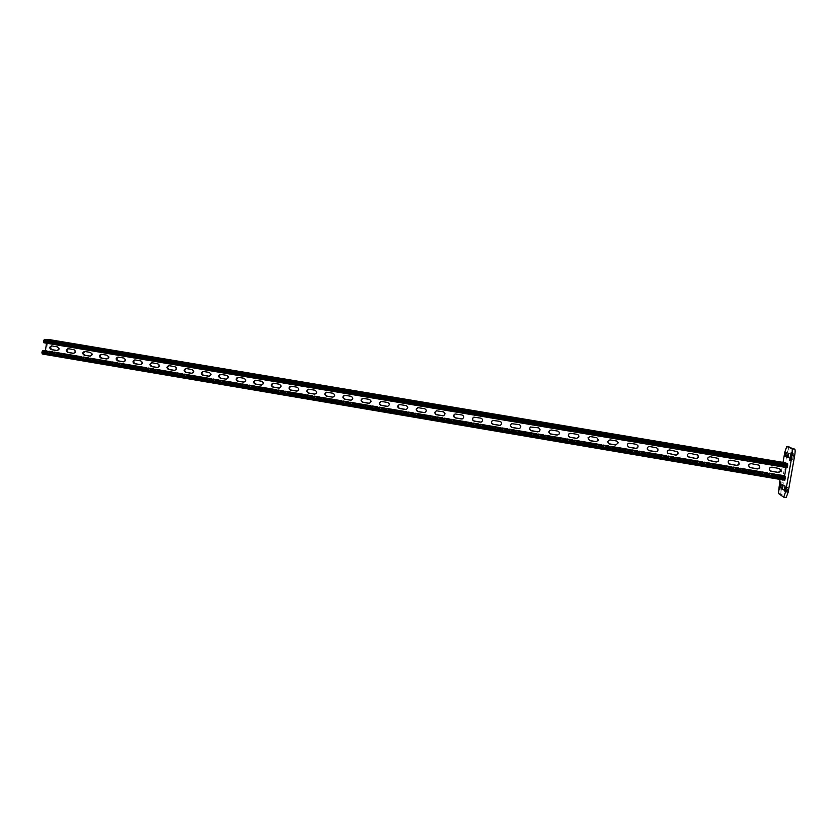 <?xml version="1.0" encoding="UTF-8"?>
<svg xmlns="http://www.w3.org/2000/svg" width="837" height="837" viewBox="0 0 837 837"><rect width="100%" height="100%" fill="white"/><g stroke="black" fill="none" stroke-linecap="round" stroke-linejoin="round"><path stroke-width="0.63" stroke-dasharray="4.18 3.14" d="M785.096 476.222L784.991 479.245L784.164 478.743L784.562 476.127M786.089 467.496L786.696 464.43L787.544 464.859L786.654 467.454L45.041 342.846L45.167 341.956L786.832 466.46M45.167 341.956L44.016 341.883L44.246 340.282L46.705 340.439L46.485 343.212M45.397 350.912L44.895 353.204L42.436 353.109L42.666 351.498L43.806 351.55L784.918 477.216M49.195 353.036L48.923 350.902L783.422 475.249L782.752 478.994L783.589 479.496L784.028 478.23L45.554 352.879L45.993 354.145L48.41 354.239L49.195 353.036L782.794 477.498M48.923 350.902L783.422 475.249L48.923 350.902M47.793 339.717L47.259 340.837L786.424 464.723L786.518 463.384M785.608 462.819L785.347 466.774L48.86 343.076L49.979 343.149L50.764 341.946L785.001 465.079M50.764 341.946L50.513 339.801M48.86 343.076L48.985 342.197L785.524 465.78L785.347 466.774M48.985 342.197L50.105 342.26L50.346 340.68L47.688 340.868L46.108 353.256L48.536 353.36L48.776 351.781L783.244 476.232L782.93 478.011L783.746 478.502L786.278 464.65L785.451 463.803L785.524 465.78M57.209 350.536L57.68 350.609C59.908 349.573 60.013 348.328 58.015 346.863L52.04 345.953M73.708 353.329L74.158 353.392C76.397 352.346 76.512 351.101 74.493 349.636L68.488 348.715M90.302 356.133L90.741 356.185C92.98 355.139 93.095 353.884 91.066 352.429L85.018 351.509M106.99 358.947L107.408 359.01C109.657 357.954 109.773 356.698 107.732 355.233L101.654 354.302M123.782 361.783L124.179 361.835C126.439 360.778 126.544 359.512 124.493 358.048L118.383 357.117M140.658 364.639L141.045 364.691C143.305 363.614 143.409 362.348 141.359 360.893L135.207 359.952M157.638 367.506L158.005 367.548C160.275 366.47 160.38 365.204 158.319 363.75L152.135 362.808M174.724 370.393L175.069 370.435C177.339 369.347 177.444 368.071 175.372 366.616L169.147 365.664M191.903 373.302L192.238 373.333C194.508 372.235 194.602 370.958 192.52 369.504L186.264 368.552M209.145 376.221L209.501 376.252C211.771 375.133 211.866 373.857 209.773 372.413L203.485 371.45M226.555 379.161L226.858 379.182C229.139 378.062 229.233 376.776 227.13 375.332L220.801 374.369M244.038 382.111L244.331 382.132C246.612 380.992 246.695 379.705 244.592 378.272L238.817 377.299M261.625 385.083L261.908 385.093C264.178 383.942 264.262 382.655 262.148 381.222L256.342 380.249M279.317 388.065L279.579 388.075C281.86 386.914 281.933 385.616 279.809 384.193L273.364 383.21M297.114 391.078L297.365 391.078C299.636 389.896 299.698 388.598 297.574 387.186L291.088 386.202M315.015 394.101L315.256 394.101C317.516 392.898 317.579 391.601 315.444 390.199L308.916 389.205M333.032 397.136L333.262 397.136C335.511 395.911 335.564 394.614 333.419 393.223L326.838 392.229M351.163 400.191L351.373 400.191C353.612 398.946 353.653 397.638 351.509 396.267L344.875 395.263M369.399 403.267L369.598 403.256C371.816 401.99 371.848 400.682 369.692 399.333L363.007 398.328M387.761 406.363L387.95 406.343C390.126 405.056 390.147 403.737 388.002 402.409L381.243 401.404M406.227 409.471L406.405 409.45C408.55 408.121 408.55 406.813 406.405 405.506L399.584 404.501M424.83 412.589L424.987 412.568C427.09 411.208 427.069 409.9 424.924 408.623L418.019 407.619M443.547 415.727L443.694 415.696C445.734 414.305 445.692 412.997 443.558 411.762L436.569 410.768M462.401 418.877L462.537 418.845C464.493 417.412 464.42 416.104 462.306 414.922L455.202 413.938M481.39 422.026L481.505 421.994C483.367 420.519 483.252 419.211 481.17 418.092L473.941 417.129M500.526 425.186L500.631 425.144C502.346 423.616 502.179 422.329 500.139 421.283L492.752 420.362M519.808 428.324L519.903 428.282C521.43 426.713 521.21 425.458 519.233 424.505L511.658 423.637M539.269 431.432L539.342 431.379C540.618 429.789 540.315 428.575 538.442 427.738L530.627 426.975M558.886 434.455L558.949 434.393C559.901 432.834 559.503 431.693 557.766 430.992L551.374 429.915L549.668 430.406M578.691 437.28L578.691 437.28C579.235 435.815 578.744 434.811 577.216 434.257L570.782 433.179L568.773 433.974M598.455 440.126L596.781 437.552L590.315 436.464L588.024 437.741M618.219 442.742L616.471 440.869L609.953 439.77L607.526 441.633M637.92 445.546L636.277 444.206L629.727 443.097C628.043 443.129 627.237 443.945 627.321 445.556L627.321 445.577M657.673 448.527L656.208 447.565L649.617 446.445C647.671 446.56 646.917 447.523 647.346 449.364L647.367 449.396M677.614 451.729L669.642 449.825C667.487 450.003 666.786 451.08 667.539 453.058L667.633 453.183M697.66 454.951L689.782 453.215C687.47 453.476 686.832 454.627 687.847 456.667L687.899 456.72M717.853 458.257L710.048 456.625C707.621 456.95 707.024 458.153 708.248 460.235L708.322 460.298M738.203 461.626L730.45 460.057C727.918 460.444 727.363 461.679 728.765 463.782L728.86 463.844M758.699 465.037L750.977 463.51C748.372 463.939 747.839 465.215 749.377 467.318L749.492 467.381M779.352 468.479L771.63 466.994C768.962 467.464 768.46 468.751 770.113 470.854L770.239 470.928M47.646 351.728L47.761 350.839M783.798 475.468L783.62 476.462M43.806 351.55L43.932 350.661M784.991 479.245L42.436 353.109L784.991 479.245M45.041 342.846L43.901 342.783M786.424 464.723L786.864 463.436M46.882 339.56L47.259 340.837M45.554 352.879L44.769 354.093L783.987 479.737L784.028 478.23M42.31 353.999L44.769 354.093M783.987 479.737L784.813 480.239M790.505 458.132L789.887 457.849L790.588 453.874L791.216 454.146L790.515 458.132L788.025 457.713L790.515 458.132M790.588 453.874L788.098 453.466L790.588 453.874M783.202 484.497L781.894 490.189L783.244 482.342L783.202 484.497L780.733 484.068M793.706 455.234L792.336 461.145L793.738 453.068L793.706 455.234L791.164 454.805M783.641 497.136L786.173 497.576L780.89 493.882L781.078 487.469L787.303 452.451L789.165 446.948M787.251 491.539L786.644 491.141L787.335 487.113L787.962 487.511L787.272 491.549L784.761 491.11L787.272 491.549M784.803 486.684L787.355 487.124L784.824 486.695M784.844 489.948L784.259 489.561L784.939 485.596L785.545 485.983L784.865 489.959L782.386 489.53L784.865 489.959M782.449 485.167L784.939 485.596L782.469 485.178M788.088 457.023L787.491 456.751L788.172 452.827L788.778 453.089L788.098 457.023L785.64 456.615L788.098 457.023M788.172 452.827L785.723 452.419L788.172 452.827M779.99 479.423L783.013 462.38M45.125 352.858L784.175 478.314M46.82 340.805L786.571 464.807M49.32 352.157L782.972 476.515M48.41 354.239L782.752 478.994M45.993 354.145L783.568 479.486L45.951 354.135M50.879 341.067L785.179 464.096M49.979 343.149L784.96 466.565M50.105 342.26L785.137 465.581M50.335 341.925L785.148 465.152M50.45 341.036L785.326 464.169M50.335 340.68L785.451 463.803L50.346 340.68M47.918 340.523L786.288 464.221M47.688 340.868L786.278 464.65M45.993 352.9L783.882 478.136M46.119 353.256L783.746 478.502L46.108 353.256M48.536 353.36L782.93 478.011M48.766 353.015L782.94 477.582M48.881 352.136L783.118 476.598M48.766 351.781L783.244 476.243L48.776 351.781M42.666 351.498L785.305 477.446M42.436 351.854L785.294 477.875M42.31 352.743L785.116 478.879M44.895 353.204L784.164 478.743M786.696 464.43L46.705 340.439L786.707 464.441M44.246 340.282L787.544 464.859M44.026 340.628L787.533 465.288M43.901 341.517L787.355 466.293M44.026 341.883L787.23 466.659L44.016 341.883M273.971 383.21L273.427 383.22M279.809 384.193L279.276 384.204M262.148 381.222L261.583 381.233M244.592 378.272L244.006 378.272M221.397 374.359L220.769 374.359M227.13 375.332L226.524 375.332M204.071 371.45L203.422 371.44M209.773 372.413L209.145 372.402M186.85 368.552L186.18 368.531M192.52 369.504L191.861 369.494M169.733 365.664L169.032 365.654M175.372 366.616L174.682 366.596M152.711 362.798L151.989 362.777M158.319 363.75L157.607 363.729M135.782 359.952L135.039 359.92M141.359 360.893L140.616 360.862M118.959 357.117L118.184 357.085M124.493 358.048L123.74 358.027M102.219 354.302L101.434 354.271M107.732 355.233L106.948 355.191M85.583 351.498L84.767 351.467M91.066 352.429L90.26 352.387M69.042 348.715L68.205 348.673M74.493 349.636L73.656 349.594M52.595 345.953L51.727 345.901M58.015 346.863L57.157 346.811M780.89 493.882L778.431 493.464M781.078 487.469L778.63 487.05M787.303 452.451L784.844 452.043M793.078 454.951L791.195 454.648M792.995 459.272L790.452 458.843M792.367 458.979L790.484 458.666M787.962 487.511L785.43 487.071M786.644 491.141L784.949 490.848M782.626 484.131L780.775 483.807M782.501 488.41L780.042 487.992M781.936 488.034L780.084 487.72M785.545 485.983L783.045 485.554M784.259 489.561L782.574 489.279M791.216 454.146L788.705 453.727M789.887 457.849L788.172 457.567M788.778 453.089L786.309 452.681M787.491 456.751L785.776 456.468M273.636 383.189L273.092 383.2M279.579 388.075L279.045 388.096M256.028 380.218L255.452 380.228M261.908 385.093L261.343 385.104M238.524 377.267L237.928 377.267M244.331 382.132L243.745 382.143M221.114 374.338L220.497 374.338M226.858 379.182L226.252 379.182M203.809 371.419L203.161 371.419M209.501 376.252L208.863 376.242M186.599 368.521L185.929 368.51M192.238 373.333L191.568 373.323M169.492 365.643L168.792 365.623M175.069 370.435L174.378 370.425M152.48 362.777L151.759 362.756M158.005 367.548L157.293 367.537M135.563 359.931L134.82 359.9M141.045 364.691L140.313 364.67M118.739 357.096L117.975 357.064M124.179 361.835L123.416 361.814M102.02 354.281L101.225 354.25M107.408 359.01L106.623 358.979M85.395 351.477L84.579 351.446M90.741 356.185L89.925 356.154M68.854 348.694L68.017 348.652M74.158 353.392L73.332 353.35M52.417 345.932L51.549 345.88M57.68 350.609L56.822 350.567M793.738 453.068L791.195 452.65M792.336 461.145L789.793 460.727M783.244 482.342L780.775 481.924M781.894 490.189L779.435 489.76"/><path stroke-width="1.26" d="M73.122 353.329L67.671 352.408C65.652 350.933 65.767 349.678 68.017 348.652L73.656 349.594C75.675 351.059 75.571 352.314 73.332 353.35L73.53 353.35M106.404 358.958L100.89 358.027C98.85 356.552 98.965 355.286 101.225 354.25L106.948 355.191C108.988 356.667 108.883 357.922 106.623 358.979L106.843 358.968M140.072 364.65L134.485 363.697C132.434 362.233 132.539 360.967 134.82 359.9L140.616 360.862C142.677 362.327 142.572 363.593 140.313 364.67L140.543 364.66M174.117 370.404L168.478 369.441C166.396 367.977 166.511 366.7 168.792 365.623L174.682 366.596C176.753 368.06 176.659 369.337 174.378 370.425L174.64 370.404M208.57 376.221L202.857 375.258C200.765 373.794 200.87 372.507 203.161 371.419L209.145 372.402C211.238 373.857 211.144 375.133 208.863 376.242L209.145 376.221M243.421 382.111L237.645 381.138C235.532 379.684 235.626 378.397 237.928 377.267L244.006 378.272C246.109 379.716 246.026 381.002 243.745 382.143L244.038 382.111M278.69 388.075L272.841 387.081C270.707 385.637 270.79 384.35 273.092 383.2L279.276 384.204C281.399 385.637 281.326 386.935 279.045 388.096L279.317 388.065M314.367 394.101L308.445 393.108C306.311 391.674 306.384 390.377 308.665 389.195L314.963 390.22C317.108 391.622 317.045 392.919 314.785 394.122L315.015 394.101M350.473 400.201L344.488 399.197C342.333 397.795 342.385 396.487 344.656 395.263L351.08 396.299C353.224 397.669 353.183 398.977 350.954 400.222L351.163 400.191M387.008 406.384L380.95 405.359C378.795 403.999 378.826 402.681 381.055 401.415L387.625 402.451C389.78 403.779 389.76 405.098 387.583 406.395L387.761 406.363M423.993 412.631L417.851 411.595C415.696 410.287 415.707 408.969 417.862 407.64L424.621 408.676C426.765 409.952 426.786 411.26 424.683 412.62L424.83 412.589M461.417 418.96L455.213 417.904C453.079 416.68 453.026 415.361 455.066 413.959L462.055 414.985C464.169 416.167 464.242 417.475 462.286 418.908L462.401 418.877M499.302 425.363L493.014 424.296C490.942 423.187 490.817 421.89 492.648 420.394L499.951 421.356C502.001 422.413 502.158 423.7 500.442 425.227L500.526 425.186M537.647 431.84L531.296 430.762C529.34 429.841 529.089 428.596 530.543 427.016L538.317 427.822C540.2 428.659 540.503 429.873 539.227 431.463L537.647 431.84L539.269 431.432M596.07 441.716L589.593 440.618L587.992 437.824L590.273 436.569L596.75 437.657L598.455 440.136L596.07 441.716L598.455 440.126M615.781 445.043L609.263 443.945L607.516 441.748L609.953 439.875L616.471 440.973L618.229 442.846L615.781 445.043L618.229 442.825M655.58 451.771L648.978 450.662L647.409 449.479C646.97 447.649 647.733 446.676 649.679 446.571L656.281 447.68L657.746 448.642C658.384 450.578 657.662 451.614 655.58 451.771L655.507 451.645C657.537 451.509 658.28 450.494 657.725 448.611M675.668 455.171L667.633 453.183C666.88 451.206 667.581 450.128 669.736 449.94L677.656 451.781C678.598 453.8 677.928 454.93 675.668 455.171L675.564 455.035C677.771 454.826 678.451 453.727 677.614 451.729M736.696 465.487L728.954 463.928C727.552 461.825 728.117 460.58 730.649 460.204L738.307 461.689C739.824 463.792 739.28 465.058 736.696 465.487L736.487 465.33C738.998 464.964 739.573 463.729 738.203 461.626M757.297 468.961L749.617 467.475C748.069 465.362 748.602 464.096 751.218 463.656L758.824 465.1C760.467 467.213 759.954 468.5 757.297 468.961L757.046 468.804C759.63 468.396 760.184 467.14 758.699 465.037M778.023 472.466L770.385 471.022C768.722 468.908 769.234 467.621 771.913 467.14L779.488 468.553C781.235 470.656 780.743 471.963 778.023 472.466L777.74 472.298C780.377 471.869 780.911 470.593 779.352 468.479M716.221 462.024L708.416 460.371C707.181 458.289 707.778 457.086 710.215 456.761L717.937 458.32C719.297 460.423 718.732 461.647 716.221 462.024L716.053 461.878C718.491 461.553 719.088 460.35 717.853 458.257M695.882 458.582L687.972 456.803C686.947 454.753 687.596 453.602 689.908 453.34L697.723 455.014C698.895 457.086 698.278 458.278 695.882 458.582L695.746 458.446C698.079 458.174 698.717 457.012 697.66 454.951M635.618 448.402L629.058 447.293L627.342 445.671C627.258 444.06 628.064 443.244 629.759 443.212L636.319 444.321L637.961 445.661C638.244 447.418 637.47 448.329 635.618 448.402L635.586 448.276C637.375 448.224 638.171 447.345 637.951 445.64M576.473 438.4L570.039 437.312C568.375 436.673 567.946 435.585 568.721 434.047L570.708 433.273L577.153 434.361C578.691 434.905 579.183 435.92 578.639 437.385L576.473 438.4L578.649 437.364M557.003 435.114L550.61 434.026C548.779 433.242 548.434 432.049 549.595 430.459L551.269 429.998L557.672 431.076C559.409 431.787 559.807 432.917 558.865 434.487L557.003 435.114L558.886 434.455M518.417 428.586L512.098 427.519C510.068 426.493 509.89 425.217 511.564 423.679L519.076 424.579C521.053 425.531 521.273 426.797 519.746 428.366L518.417 428.586L519.808 428.324M480.302 422.151L474.056 421.095C471.942 419.923 471.859 418.605 473.815 417.161L480.951 418.165C483.033 419.285 483.148 420.582 481.285 422.068L481.39 422.026M442.647 415.78L436.475 414.744C434.33 413.468 434.309 412.149 436.412 410.789L443.286 411.814C445.41 413.049 445.462 414.367 443.411 415.759L443.547 415.727M405.443 409.492L399.343 408.466C397.188 407.127 397.209 405.809 399.406 404.522L406.071 405.558C408.215 406.855 408.215 408.174 406.071 409.502L406.227 409.471M368.688 403.288L362.662 402.262C360.506 400.881 360.548 399.573 362.798 398.328L369.305 399.364C371.45 400.724 371.419 402.032 369.211 403.298L369.399 403.267M332.362 397.146L326.409 396.142C324.264 394.729 324.327 393.421 326.608 392.218L332.969 393.244C335.114 394.635 335.062 395.943 332.812 397.167L333.032 397.136M296.476 391.078L290.596 390.084C288.451 388.65 288.535 387.353 290.826 386.192L297.072 387.207C299.196 388.619 299.133 389.916 296.863 391.099L297.114 391.078M260.998 385.083L255.191 384.099C253.067 382.655 253.161 381.358 255.452 380.228L261.583 381.233C263.707 382.666 263.624 383.953 261.343 385.104L261.625 385.083M225.948 379.161L220.204 378.188C218.101 376.723 218.195 375.447 220.497 374.338L226.524 375.332C228.627 376.776 228.532 378.062 226.252 379.182L220.204 378.188M191.296 373.302L185.615 372.339C183.533 370.875 183.638 369.598 185.929 368.51L191.861 369.494C193.943 370.948 193.849 372.224 191.568 373.323L191.84 373.312M157.042 367.516L151.434 366.564C149.363 365.089 149.478 363.823 151.759 362.756L157.607 363.729C159.668 365.183 159.564 366.46 157.293 367.537L157.544 367.527M123.185 361.793L117.64 360.852C115.59 359.376 115.705 358.121 117.975 357.064L123.74 358.027C125.78 359.491 125.676 360.747 123.416 361.814L123.646 361.804M89.716 356.133L84.234 355.212C82.204 353.737 82.319 352.482 84.579 351.446L90.26 352.387C92.29 353.852 92.175 355.108 89.925 356.154L90.134 356.154M56.634 350.546L51.203 349.625C49.195 348.15 49.31 346.905 51.549 345.88L57.157 346.811C59.165 348.276 59.05 349.531 56.822 350.567L57.021 350.557M784.562 476.127L786.089 467.496M46.485 343.212L45.397 350.912M786.518 463.384L50.461 339.791L785.629 462.819M50.461 339.791L47.793 339.717M52.04 345.953C50.147 347.219 50.157 348.464 52.072 349.667L57.209 350.536M68.488 348.715C66.583 349.992 66.594 351.237 68.508 352.45L73.708 353.329M85.018 351.509C83.114 352.785 83.114 354.03 85.05 355.244L90.302 356.133M101.654 354.302C99.729 355.579 99.739 356.834 101.685 358.048L106.99 358.947M118.383 357.117C116.448 358.403 116.458 359.659 118.415 360.883L123.782 361.783M135.207 359.952C133.261 361.239 133.271 362.494 135.238 363.718L140.658 364.639M152.135 362.808C150.168 364.085 150.179 365.35 152.156 366.585L157.638 367.506M169.147 365.664C167.18 366.962 167.191 368.217 169.168 369.462L174.724 370.393M186.264 368.552C184.286 369.839 184.297 371.105 186.285 372.35L191.903 373.302M203.485 371.45C201.487 372.747 201.497 374.013 203.506 375.258L209.177 376.221M220.801 374.369C218.792 375.667 218.802 376.932 220.822 378.188M238.221 377.299C236.201 378.596 236.212 379.872 238.242 381.128L244.006 382.101M255.745 380.249C253.716 381.546 253.716 382.833 255.756 384.089L261.562 385.072M273.364 383.21C271.324 384.518 271.324 385.805 273.385 387.071L279.223 388.054M291.088 386.202C289.037 387.51 289.047 388.797 291.109 390.063L296.978 391.057M308.916 389.205C306.855 390.523 306.865 391.81 308.937 393.076L314.848 394.081M326.838 392.229C324.777 393.547 324.798 394.844 326.869 396.11L332.812 397.115M344.875 395.263C342.814 396.602 342.825 397.899 344.917 399.155L350.891 400.17M363.007 398.328C360.956 399.667 360.977 400.975 363.07 402.22L369.086 403.246M381.243 401.404C379.203 402.764 379.224 404.062 381.327 405.307L387.374 406.332M399.584 404.501C397.554 405.882 397.596 407.18 399.699 408.414L405.778 409.439M418.019 407.619C416.02 409.021 416.073 410.329 418.176 411.542L424.296 412.568M436.569 410.768C434.602 412.191 434.665 413.488 436.768 414.681L442.93 415.717M455.202 413.938C453.288 415.382 453.382 416.69 455.474 417.841L461.668 418.887M473.941 417.129C472.099 418.615 472.214 419.912 474.286 421.021L480.522 422.078M492.752 420.362C491.026 421.879 491.173 423.166 493.213 424.223L499.49 425.28M511.658 423.637C510.068 425.186 510.267 426.452 512.265 427.435L518.574 428.502M530.627 426.975C529.246 428.554 529.507 429.789 531.432 430.678L537.783 431.746M549.668 430.406C548.549 431.986 548.905 433.158 550.715 433.932L557.097 435.02M568.773 433.974C568.02 435.502 568.469 436.579 570.112 437.217L576.536 438.306M588.024 437.741L589.635 440.513L596.101 441.601M607.516 441.748L609.273 443.83L615.781 444.928M627.321 445.577L629.037 447.167L635.586 448.276M647.367 449.396L648.926 450.536L655.507 451.645M667.581 453.099L675.564 455.035M687.899 456.72L695.746 458.446M708.322 460.298L716.053 461.878M728.86 463.844L736.487 465.33M749.492 467.381L757.046 468.804M770.239 470.928L777.74 472.298M41.871 352.722L42.792 350.609L43.932 350.661L785.096 476.222L784.813 480.239L42.31 353.999L41.871 352.722L785.273 478.963M787.512 466.366L787.052 467.663L43.869 342.772L43.461 341.496L787.512 466.366L787.722 463.865L786.885 463.436L46.82 339.55L786.885 463.436M787.052 467.663L43.869 342.772M46.82 339.55L44.371 339.393L43.461 341.496M783.013 462.38L784.844 452.043L786.738 446.539L794.784 449.166C795.296 449.793 795.255 451.949 794.669 455.642L788.172 492.146L786.173 497.576M788.098 453.466L788.705 453.727L787.994 457.713L787.397 457.431L788.098 453.466M779.477 487.615L780.775 481.924L780.042 487.992L779.435 489.76L779.477 487.615L780.084 487.72M789.825 458.561L791.195 452.65L790.452 458.843L789.793 460.727L789.825 458.561L790.484 458.666M786.738 446.539L792.241 448.747L792.105 455.223L785.619 491.706L783.704 497.168L778.431 493.464L779.99 479.423M784.824 486.695L785.43 487.071L784.729 491.11L784.112 490.702L784.824 486.695M782.469 485.178L783.045 485.554L782.365 489.53L781.758 489.132L782.469 485.178M785.723 452.419L786.309 452.681L785.629 456.615L785.022 456.343L785.723 452.419M48.044 339.634L786.466 463.238M42.792 350.609L785.483 476.441M43.587 340.596L787.69 465.372M44.371 339.393L787.722 463.865M41.996 351.833L785.451 477.969M273.385 387.071L272.841 387.081M255.756 384.089L255.191 384.099M238.242 381.128L237.645 381.138M203.506 375.258L202.857 375.258M186.285 372.35L185.615 372.339M169.168 369.462L168.478 369.441M152.156 366.585L151.434 366.564M135.238 363.718L134.485 363.697M118.415 360.883L117.64 360.852M101.685 358.048L100.89 358.027M85.05 355.244L84.234 355.212M68.508 352.45L67.671 352.408M52.072 349.667L51.203 349.625M794.669 455.642L792.105 455.223M794.784 449.166L792.241 448.747M788.172 492.146L785.619 491.706M789.228 446.958L786.77 446.55M791.195 454.648L790.546 454.533M784.949 490.848L784.112 490.702M780.775 483.807L780.168 483.713M782.574 489.279L781.758 489.132M788.172 457.567L787.397 457.431M785.776 456.468L785.022 456.343M784.824 480.239L42.279 353.988M783.704 497.168L786.246 497.607"/></g></svg>

